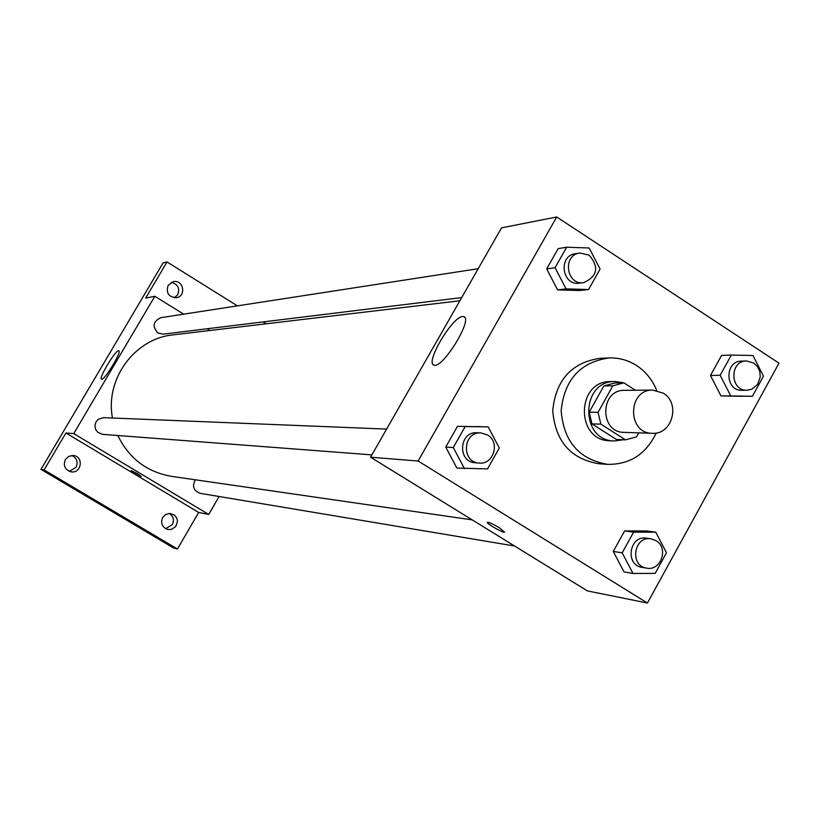 <?xml version="1.0" encoding="UTF-8"?>
<svg xmlns="http://www.w3.org/2000/svg" width="820" height="820" viewBox="0 0 820 820"><rect width="100%" height="100%" fill="white"/><g stroke="black" fill="none" stroke-linecap="round" stroke-linejoin="round"><path stroke-width="1.23" d="M663.277 393.169C680.825 403.276 672.154 435.01 652.269 433.308C626.982 433.544 627.546 389.223 652.822 390.105L663.277 393.169M652.269 433.308L624.01 432.355C599.348 432.581 599.891 389.49 624.543 390.34L652.822 390.105M625.537 439.858L616.455 439.479L591.968 423.899L589.201 412.173L603.879 385.923L612.858 385.8L598.067 412.296L600.855 424.135L625.537 439.858L636.525 436.834L638.739 432.847M635.397 390.248L623.876 382.837L612.858 385.8M603.879 385.923L614.805 382.991L623.876 382.837M634.957 389.971L623.938 382.878M623.825 382.848L615.133 381.505C580.499 380.582 579.73 440.986 614.375 440.955L623.313 439.766M614.375 440.955L609.906 440.76C575.394 440.791 576.163 380.664 610.654 381.587L615.133 381.505M589.201 412.173L598.067 412.296M591.968 423.899L600.855 424.135M656.164 433.032C646.057 454.167 629.883 464.602 607.651 464.356C579.125 459.446 563.627 441.519 561.157 410.543C564.416 379.65 580.365 362.112 609.004 357.94C618.915 357.602 628.11 360.134 636.597 365.535C645.76 371.593 652.464 379.906 656.707 390.484M607.651 464.356L598.846 463.761C570.546 458.903 555.181 441.129 552.721 410.441C555.96 379.824 571.776 362.44 600.189 358.309L609.004 357.94M655.754 532.17L646.56 530.96L624.594 530.95L613.278 551.44L624.01 571.899L633.009 573.477L655.159 573.385L666.486 552.752L655.754 532.17L633.604 532.149L622.195 552.834L633.009 573.477M488.156 426.871L457.498 426.328L445.731 447.084L456.894 468.077L487.551 468.896L499.318 448.007L488.156 426.871L465.135 426.584L453.275 447.535L464.52 468.722M418.128 461.014L647.431 603.028L779 363.157L556.698 216.972L418.128 461.014L370.548 457.222L587.428 590.912L647.431 603.028M731.327 355.06L721.549 355.449L710.468 375.498L720.964 395.947L752.401 396.285L763.471 376.103L752.985 355.521L731.327 355.06L720.175 375.283L730.743 395.927L752.401 396.285M566.671 247.23L558.194 248.603L546.694 268.898L557.6 289.89L579.914 290.526L588.565 289.532L600.076 269.103L589.17 247.978L566.671 247.23L555.078 267.709L566.066 288.886L588.565 289.532M556.698 216.972L501.512 227.868L370.548 457.222M462.634 316.54L463.761 316.653C473.642 318.611 442.082 369.758 433.903 365.064C424.852 363.024 452.445 316.448 462.634 316.54M499.318 527.742L504.597 532.19C503.193 533.226 485.266 522.893 487.459 522.299C489.294 522.33 493.25 524.144 499.318 527.742M504.597 532.18L504.597 532.19C503.193 533.215 485.276 522.883 487.459 522.289M472.197 519.88L171.472 476.338C146.893 472.023 129.006 458.411 117.813 435.512M112.483 418.026C104.898 379.004 134.777 338.455 173.276 334.837L459.876 300.776M478.193 268.704L160.853 317.678C153.012 321.389 152.048 326.493 157.963 333.002L163.17 334.15L461.701 297.588M514.581 546.007L200.1 493.322C193.458 490.708 191.88 486.209 195.375 479.803M371.89 454.885L102.531 434.344L97.58 432.181L95.51 429.157L94.925 425.529L95.94 421.992L98.349 419.235L103.525 417.657L386.609 429.096M183.68 314.162L154.826 296.286L73.728 433.606L208.721 514.458L219.114 496.51M210.012 330.47L207.234 328.748M237.39 305.87L167.024 261.949L163.047 262.974L41 469.388L173.409 547.883L177.468 549L198.665 512.428L208.721 514.458M167.024 261.949L145.663 298.09L154.826 296.286M41 469.388L44.096 469.921L177.468 549M73.728 433.606L65.928 432.991L44.096 469.921M118.572 350.745L118.818 350.776C122.231 351.319 104.068 381.187 101.547 379.158C98.318 378.573 115.179 350.427 118.572 350.745M65.928 432.991L198.665 512.428M137.381 473.683L141.245 476.43L131.282 470.608L137.381 473.683M141.245 476.42L131.282 470.608M162.667 517.451L165.722 514.427L169.842 513.402L174.496 515.103L176.73 517.943L177.51 521.499L175.695 526.624L171.144 529.495L167.557 529.453C162.022 527.147 160.392 523.15 162.667 517.451M65.374 459.518L68.839 456.299L73.472 455.53C84.091 456.514 81.436 473.95 70.981 471.807C64.893 469.696 63.017 465.596 65.374 459.518M168.11 285.411L173.204 281.711C183.27 279.128 186.765 296.153 176.495 297.68C168.653 297.147 165.855 293.058 168.11 285.411M266.121 323.808L263.087 321.911M69.362 471.356L76.024 467.338C78.279 462.039 76.865 458.083 71.791 455.489M174.414 297.783L177.735 294.708C180.031 288.209 177.868 284.109 171.257 282.418M165.619 528.695L172.333 524.667C174.434 519.972 173.389 516.21 169.197 513.412M583.737 282.644L579.381 283.177C562.007 286.057 557.918 255.645 575.435 253.698L579.771 253.021L589.139 255.102C599.317 267.135 597.514 276.309 583.737 282.644C566.282 285.534 562.182 254.989 579.771 253.021M558.194 248.603L546.694 268.898L557.6 289.89L566.066 288.886M557.6 289.89L579.914 290.526M546.694 268.898L555.078 267.709M479.146 463.064L475.231 462.757C457.232 462.142 459.015 431.269 476.953 432.755L480.879 432.909L487.603 435.01C500.425 442.175 493.578 464.899 479.146 463.064C461.076 462.439 462.859 431.422 480.879 432.909M480.325 426.615L465.135 426.584M457.498 426.328L445.731 447.084L453.275 447.535M445.731 447.084L456.894 468.077M746.979 390.238L741.977 390.279C724.982 391.13 724.398 360.974 741.413 361.128L746.415 360.954L753.775 363.055L757.485 366.642L759.74 371.439L760.263 376.8L757.68 384.313L751.837 389.203L746.979 390.238C729.923 391.099 729.328 360.81 746.415 360.954M721.549 355.449L710.468 375.498L720.964 395.947L730.743 395.927M720.964 395.947L742.448 396.306M710.468 375.498L720.175 375.283M646.642 568.127L642.039 567.358C624.809 565.216 629.268 535.07 646.345 538.176L650.967 538.812L656.061 540.677C668.987 547.903 660.981 571.294 646.642 568.127C629.34 565.984 633.819 535.696 650.967 538.812M646.56 530.96L624.594 530.95L633.604 532.149M624.594 530.95L613.278 551.44L622.195 552.834M613.278 551.44L624.01 571.899M464.489 317.125L463.761 316.653"/></g></svg>
